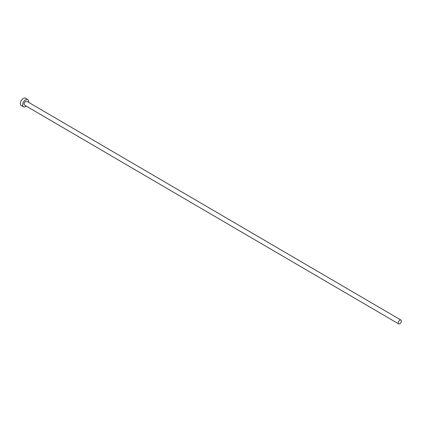 <?xml version="1.0" encoding="UTF-8"?>
<svg xmlns="http://www.w3.org/2000/svg" width="422" height="422" viewBox="0 0 422 422"><rect width="100%" height="100%" fill="white"/><g stroke="black" fill="none" stroke-linecap="round" stroke-linejoin="round"><path stroke-width="0.63" d="M400.7 319.955A2.226 1.266 120.3 0 0 398.59 321.485A2.226 1.266 120.3 0 0 398.653 323.88A2.226 1.266 120.3 0 0 398.853 323.959A2.226 1.266 120.3 0 0 400.963 322.429A2.226 1.266 120.3 0 0 400.9 320.034A2.226 1.266 120.3 0 0 400.7 319.955M400.9 320.034L26.744 101.254A2.226 1.266 120.3 0 0 26.539 101.174A2.226 1.266 120.3 0 0 24.434 102.704A2.226 1.266 120.3 0 0 24.497 105.099L398.653 323.88M28.517 102.293A4.241 2.416 120.3 0 0 27.762 99.513A4.241 2.416 120.3 0 0 27.372 99.36A4.241 2.416 120.3 0 0 23.358 102.277A4.241 2.416 120.3 0 0 23.479 106.84A4.241 2.416 120.3 0 0 23.864 106.993A4.241 2.416 120.3 0 0 26.269 106.138M27.762 99.513L25.505 98.194A4.241 2.416 120.3 0 0 25.114 98.041A4.241 2.416 120.3 0 0 21.1 100.953A4.241 2.416 120.3 0 0 21.221 105.521L23.479 106.84"/></g></svg>
